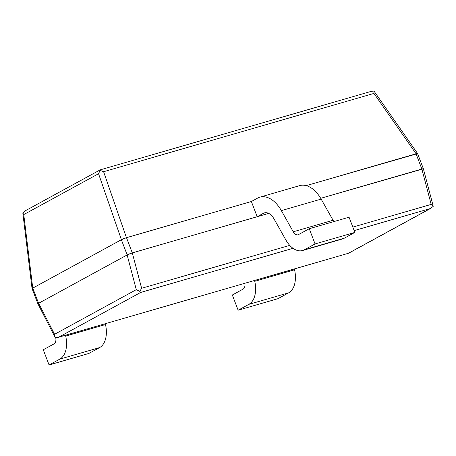 <?xml version="1.0" encoding="UTF-8"?>
<svg xmlns="http://www.w3.org/2000/svg" width="456" height="456" viewBox="0 0 456 456"><rect width="100%" height="100%" fill="white"/><g stroke="black" fill="none" stroke-linecap="round" stroke-linejoin="round"><path stroke-width="0.68" d="M348.606 253.222L58.248 337.326L55.33 337.543L54.988 337.03L54.572 334.299L38.623 303.297L37.922 303.856M58.949 337.087L140.665 292.45L139.798 291.401L141.628 288.277L132.303 252.892L127.144 254.95L136.287 289.663L139.798 291.401M354.175 230.605L430.225 208.58L433.194 206.414L433.143 205.878M38.623 303.297L127.144 254.95M423.373 168.8L320.705 198.32L421.857 169.022A3.933 0.416 -20.9 0 1 423.39 168.788L417.576 153.575A3.933 0.416 159.1 0 0 416.049 153.809L306.204 185.626L417.599 153.626M268.687 213.391L132.303 252.892L126.494 237.679A3.933 0.416 159.1 0 0 121.364 239.719L127.173 254.927A3.933 0.416 -20.9 0 1 132.303 252.892L268.687 213.391L257.178 216.72L263.46 213.288A13.099 8.02 73.8 0 1 264.463 212.878A13.099 8.02 73.8 0 1 273.993 218.869L285.912 240.033A22.925 14.033 -106.2 0 0 302.59 250.515A22.925 14.033 -106.2 0 0 304.346 249.791L315.062 243.937L309.253 228.724L298.537 234.578A6.549 4.013 73.8 0 1 298.036 234.789A6.549 4.013 73.8 0 1 293.271 231.79L281.352 210.621A29.48 18.046 -106.2 0 0 259.909 197.146A29.48 18.046 -106.2 0 0 257.651 198.081L251.37 201.512L126.494 237.679M416.049 153.809L421.857 169.022L431.182 204.408L433.194 206.414M127.173 254.927L38.589 303.32L32.781 288.106A3.933 0.416 159.1 0 0 32.097 288.642L37.905 303.856A3.933 0.416 -20.9 0 1 38.589 303.32M32.781 288.106L121.364 239.719M294.365 268.932L294.559 269.781A22.925 14.033 73.8 0 1 288.654 292.832L277.938 298.686L238.135 310.211L248.851 304.357A22.925 14.033 -106.2 0 0 254.756 281.312L254.562 280.463M244.866 283.273A6.549 4.013 73.8 0 1 243.042 289.15L232.326 294.998L238.135 310.211M333.969 221.565A6.549 4.013 73.8 0 1 333.074 220.265L321.149 199.095A29.48 18.046 -106.2 0 0 299.712 185.62L259.909 197.146M302.59 250.515L342.393 238.99A22.925 14.033 -106.2 0 0 344.149 238.266L354.859 232.412L349.051 217.198L309.253 228.724M354.859 232.412L315.062 243.937M126.449 237.696L103.603 171.724L100.109 170.373L98.553 173.73L121.399 239.696L126.449 237.696L251.37 201.512L257.178 216.72M105.307 323.697L105.501 324.541A22.925 14.033 73.8 0 1 99.596 347.592L88.88 353.446L49.077 364.977L59.793 359.123A22.925 14.033 -106.2 0 0 65.698 336.072L65.504 335.223M55.729 337.594A6.549 4.013 73.8 0 1 53.985 343.909L43.269 349.763L49.077 364.977M121.399 239.696L32.746 288.124L23.763 214.582L22.811 212.923L24.692 211.117M32.114 288.694L32.746 288.124M371.383 91.314L373.948 91.052L373.943 93.417L416.094 153.797M24.715 211.1L100.195 169.871L100.109 170.373M136.287 289.663L54.572 334.299M430.225 208.58L348.509 253.217M140.665 292.45L293.031 248.315M431.182 204.408L352.836 227.099M289.737 245.379L141.628 288.277M294.559 269.781L254.756 281.312M288.654 292.832L248.851 304.357M321.149 199.095L281.352 210.621M333.074 220.265L293.271 231.79M344.149 238.266L304.346 249.791M265.534 212.69L263.46 213.288M105.501 324.541L65.698 336.072M99.596 347.592L59.793 359.123M23.763 214.582L98.553 173.73M103.603 171.724L373.943 93.417M348.578 253.234L58.282 337.32M348.658 253.2L431.051 208.192M54.942 336.938L37.979 303.975M433.114 205.77L423.407 168.925M417.451 153.33L374.148 91.308M32.028 288.38L22.817 212.986M371.355 91.32L100.263 169.843"/></g></svg>
